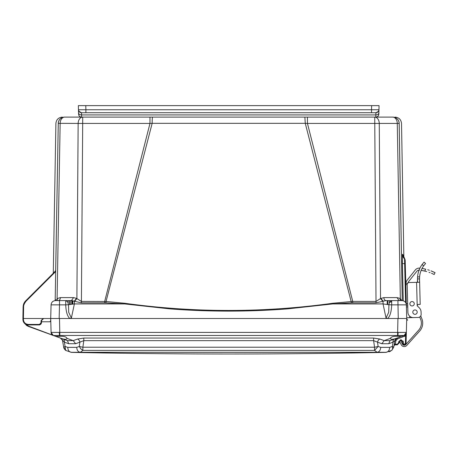 <?xml version="1.0" encoding="UTF-8"?>
<svg xmlns="http://www.w3.org/2000/svg" width="458" height="458" viewBox="0 0 458 458"><rect width="100%" height="100%" fill="white"/><g stroke="black" fill="none" stroke-linecap="round" stroke-linejoin="round"><path stroke-width="0.69" d="M55.424 318.505L23.41 318.499L23.61 306.768C23.673 304.679 24.446 302.853 25.934 301.307L24.245 303.82L25.934 301.307L55.681 271.56L55.178 300.603L58.269 123.425A6.418 6.418 0 0 1 64.687 117.116L149.978 117.116L149.978 123.425L152.159 123.328A6.418 0.384 90 0 1 152.543 117.116L392.729 117.116A6.418 6.418 0 0 1 399.153 123.425L399.187 123.339C402.29 123.454 402.29 123.454 399.187 123.339A6.418 6.412 90 0 0 392.775 117.116C395.872 117.116 395.872 117.116 392.775 117.116L392.729 117.116A6.418 4.54 -90 0 1 395.912 118.96A6.418 4.54 -90 0 1 397.269 123.425L399.153 123.425L402.244 300.603M64.641 117.116C61.549 117.116 61.549 117.116 64.641 117.116L64.641 117.116A6.418 6.412 -90 0 0 58.235 123.339C55.126 123.454 55.126 123.454 58.235 123.339L78.152 123.425A6.418 4.54 -90 0 1 82.692 117.116L82.692 123.425L149.978 123.425L104.687 301.41L104.687 302.841L81.404 302.841L71.431 300.591L73.578 297.603L76.532 298.381L81.404 301.41L106.038 301.478L152.159 123.328L305.263 123.328L307.444 123.425L352.734 301.41L332.72 303.259C263.379 312.86 194.037 312.86 124.696 303.259L106.038 301.478L105.924 302.864L104.687 302.841M307.444 117.196L307.444 123.425L397.269 123.425L400.326 298.57L399.966 298.381L401.889 300.591M307.444 117.116L304.873 117.116L305.263 123.328L351.498 302.864L332.817 303.923L287.927 308.841C269.178 310.329 249.438 311.091 228.719 311.119C208.001 311.091 188.255 310.329 169.483 308.841L124.599 303.923L124.696 303.259M58.263 123.86L58.269 123.425A6.418 6.418 0 0 1 64.687 117.116A6.418 4.54 90 0 0 60.147 123.425L57.09 298.57L60.422 297.603L73.578 297.603M396.994 297.603L399.141 300.591L385.991 300.591L376.012 302.841L352.734 302.841L352.734 301.41L376.012 301.41L374.73 117.116A6.418 4.54 90 0 1 379.264 123.425L380.535 298.57L383.838 297.603L396.994 297.603L399.966 298.381L400.235 300.591M74.74 301.164L76.887 298.57L78.152 123.425L82.692 123.425L81.404 302.841M55.681 271.56L55.699 270.838L25.579 300.958L23.106 306.78L25.579 300.958L24.938 301.673L25.579 300.958L25.934 301.307L25.579 300.958L25.934 301.307L24.245 303.82L25.934 301.307L24.245 303.82L25.934 301.307L25.579 300.958L25.934 301.307L25.579 300.958L25.934 301.307L25.579 300.958L25.934 301.307L25.579 300.958L23.198 305.663L23.776 303.625M55.395 271.136L55.086 271.451L55.378 270.758M53.489 273.048L53.46 272.71M53.294 273.134L53.002 273.535M53.46 272.676L53.162 273.374L53.489 272.853M54.256 272.006L54.044 272.493M58.269 123.425L55.676 270.855M402.261 300.603L399.187 123.339M402.405 263.487L402.359 260.946M402.336 255.902L402.342 255.553M402.359 254.974L402.393 254.436M402.988 254.9L403.04 255.564L402.948 254.659L402.439 254.27L402.41 263.568L403.252 300.786M399.158 123.86L399.153 123.425M376.012 302.841L376.012 301.41L380.535 298.57L382.682 301.164M332.72 303.259L332.817 303.923L383.043 303.923L383.043 301.049L380.89 298.381M76.532 298.381L74.379 301.049L74.379 303.923L124.599 303.923L105.924 302.864M55.83 300.064L56.157 299.572M66.456 300.591L58.275 300.591C59.551 300.408 60.267 299.412 60.422 297.603M55.458 300.591C52.842 300.837 51.376 302.263 51.067 304.873C51.393 302.28 52.859 300.854 55.458 300.591L66.587 300.591M57.181 300.591L57.456 298.381M402.439 254.27A6.418 6.418 -54.9 0 0 404.529 258.862L405.57 302.48M403.034 255.581A6.418 6.418 130.8 0 1 402.943 254.648L405.038 259.486L405.273 263.659L405.187 260.304L404.529 258.862M404.66 258.993L405.187 260.184L405.273 263.671L402.41 263.568M399.136 300.591L391.693 300.591L391.687 304.873L388.905 304.736L388.716 312.299L386.037 318.035L383.043 303.923L388.905 304.736L389.5 302.257L391.693 300.591L385.991 300.591C384.709 300.408 383.993 299.412 383.838 297.603M352.734 302.841L351.498 302.864M51.067 304.868L59.511 304.873L59.151 318.499L69.879 318.499L71.379 318.035L68.706 312.299L68.517 304.736L74.379 303.923L71.379 318.035M69.879 318.499L387.617 318.499L386.037 318.035M57.09 298.57L56.987 300.591M65.729 300.591L67.647 301.793L68.517 304.736L65.729 304.873L65.729 300.591L71.437 300.591M57.897 300.591L56.466 300.591M26.77 324.172L26.066 323.869M397.939 318.499L400.916 318.499M23.53 322.014L22.917 319.61C23.284 322.844 25.087 324.613 28.327 324.922L39.405 324.922L41.42 323.073L41.661 320.354L43.682 318.499L42.972 318.631L41.661 320.348L43.682 318.499L41.14 320.491L40.917 323.033L39.405 324.424L28.327 324.424C25.39 324.144 23.753 322.541 23.427 319.61L23.41 318.499L22.9 318.499L22.917 319.61C23.799 323.308 25.602 325.083 28.327 324.922L28.058 324.917M50.655 321.316L50.706 318.499L53.18 318.499M399.347 318.499L402.771 318.499M403.309 318.499L404.237 318.499M405.943 333.911L406.349 332.394L406.046 343.872L406.349 332.394A3.378 3.378 0 0 1 404.128 335.479L404.981 335.021L405.582 335.811L405.37 343.872L405.032 344.198L406.046 343.872L405.032 344.857L406.046 343.872L405.032 344.857L406.046 343.872L406.349 332.394A3.378 3.378 0 0 1 404.128 335.479L397.928 335.485L397.928 336.332L401.775 336.332L404.128 335.479L404.981 335.021L406.349 332.394L406.71 318.499L387.617 318.499C390.027 316.461 391.384 311.915 391.687 304.873L406.355 304.873L405.273 263.671M50.775 321.018L49.807 321.779L41.535 321.779L41.661 320.354L41.535 321.779L41.661 320.354L41.535 321.779L41.661 320.354L43.619 318.499M23.118 306.476L22.9 318.499M24.784 302.767L24.274 303.746M24.583 302.154L23.57 304.158M69.811 318.499C67.337 316.266 65.981 311.721 65.729 304.873L59.511 304.873L59.511 300.591L58.28 300.591M400.435 300.591L400.326 298.57M400.212 300.591L401.197 300.591M398.265 318.499L397.91 300.591L401.964 300.591C404.563 300.814 406.028 302.24 406.355 304.873L406.355 304.868M27.572 324.871L26.69 324.67M41.14 320.491L41.661 320.354L41.615 320.898M404.38 318.499L406.71 318.499L406.349 332.394C406.034 334.088 405.296 335.119 404.128 335.479L406.326 332.405L51.09 332.405L50.706 318.499L51.01 307.026M406.67 316.93L405.817 284.292L405.868 283.307L405.828 284.658L407.179 284.624A2.027 2.027 0 0 1 409.149 282.546L416.58 282.351L417.186 305.446L418.114 304.467L420.204 304.41L419.62 282.128L419.539 279.231L419.545 282.271L416.58 282.351M24.938 301.673L25.579 300.958L23.106 306.78L25.579 300.958L23.106 306.78L25.579 300.958L23.106 306.78L23.61 306.78L23.106 306.78M401.964 300.591C404.58 300.837 406.04 302.263 406.355 304.873C406.04 302.263 404.58 300.837 401.964 300.591C404.586 300.843 406.046 302.269 406.355 304.873L406.693 317.76L409.733 317.68L409.692 316.203M39.857 324.871L41.237 323.76M72.026 300.62L72.038 304.186L72.026 300.62M421.87 318.745L420.742 315.917L421.87 318.745A11.828 11.828 0 0 1 419.694 331.02L406.761 345.458A3.378 3.378 0 0 1 401.219 344.708L399.416 341.073L400.63 340.471L402.427 344.107A2.027 2.027 0 0 0 405.754 344.559L418.692 330.121A10.477 10.477 0 0 0 420.616 319.249L419.717 316.993M407.654 283.262L405.868 283.307A6.418 6.418 0 0 1 407.208 280.13L415.257 270.014A5.067 5.067 0 0 1 419.768 268.13C418.526 268.096 418.526 268.096 419.768 268.13A44.266 44.266 0 0 1 419.923 268.148M418.326 270.266L418.623 270.186L418.326 270.266M432.684 273.781L433.108 273.981M434.173 274.502L431.482 273.249L434.178 274.508L434.991 272.647M426.713 271.56L425.934 271.342L426.713 271.56M424.663 268.943L425.705 269.19C437.905 273.506 437.905 273.506 425.705 269.19L422.047 268.44A44.266 44.266 0 0 1 425.705 269.19L424.755 271.044C436.995 275.287 436.995 275.287 424.755 271.044A42.239 42.239 0 0 0 421.16 270.352L425.035 271.107M428.951 272.27L430.102 272.693M422.047 268.44L424.274 268.857L422.047 268.44M432.449 271.462L433.508 271.932M434.928 272.613L434.436 272.373M433.995 272.155L433.577 271.96M429.358 270.266L427.743 269.751L429.358 270.266M418.789 270.907L418.48 271.875L418.789 270.907M417.57 276.918L417.524 277.68L417.57 276.918A24.051 24.051 0 0 1 422.133 264.472L424.079 262.131L425.551 263.527L423.616 265.88A22.024 22.024 0 0 0 419.608 276.861L419.539 279.231L419.534 278.893L417.507 278.945L417.513 279.283L417.57 276.918L419.608 276.861M417.524 277.708L417.507 278.785L417.524 277.708M420.427 272.447L420.736 271.479M417.593 282.185L417.513 279.283L417.335 282.328M419.179 307.724L417.484 306.11A0.956 0.956 0 0 1 417.186 305.446A0.956 0.956 0 0 0 417.484 306.11L419.179 307.724A6.08 6.08 0 0 1 421.074 311.978L421.137 314.343A3.04 3.04 0 0 1 418.177 317.463L413.448 317.583A5.404 5.404 0 0 1 407.901 312.322L407.179 284.624M421.074 311.978L421.137 314.343M418.177 317.463L413.448 317.583M414.112 302.95A2.198 2.198 0 0 0 410.998 301.845A2.198 2.198 0 0 0 410.316 305.08A2.198 2.198 0 0 0 413.608 305.331M419.694 331.02L406.761 345.458M405.868 283.307L405.817 284.292M407.757 306.917L406.527 306.952L406.395 306.499M415.137 317.543L409.733 317.68M419.064 270.134A3.04 3.04 0 0 0 416.843 271.273L408.794 281.389A4.391 4.391 0 0 0 408.004 282.935M407.208 280.13L415.257 270.014M419.551 270.146C417.896 270.26 417.896 270.26 419.551 270.146M426.392 271.468L421.16 270.352M428.43 269.962L429.386 270.277M431.545 271.084L432.255 271.376M435.1 272.699L430.984 270.861M429.335 270.26L428.327 269.928M419.797 268.136L419.768 268.13C418.526 268.096 418.526 268.096 419.768 268.13C418.526 268.096 418.526 268.096 419.768 268.13M432.054 271.291L431.344 270.999M420.873 266.384L421.406 265.526M422.574 267.495L423.106 266.63L422.574 267.495M419.539 279.231L419.62 282.128M414.267 303.706A2.198 2.198 0 0 1 411.026 305.692A2.198 2.198 0 0 1 410.923 301.891A2.198 2.198 0 0 1 414.267 303.706M412.801 312.196A2.198 2.198 0 0 1 416.041 310.203A2.198 2.198 0 0 1 416.145 314.011A2.198 2.198 0 0 1 412.801 312.196M417.484 306.11A0.956 0.956 0 0 1 417.186 305.446M386.111 352.299L386.111 352.299C388.229 351.99 389.42 350.347 389.684 347.364L380.724 347.364C380.449 350.347 379.258 351.99 377.14 352.299L386.111 352.299L391.785 350.399L393.72 347.227L391.785 350.399L392.632 348.807L392.311 346.483L389.684 347.364M71.305 352.299L377.14 352.299L374.541 350.399L82.881 350.399L80.276 352.299C78.163 351.99 76.967 350.347 76.698 347.364L67.738 347.364C68.002 350.347 69.192 351.99 71.305 352.299L65.637 350.399L63.696 347.227L62.534 340.643L63.702 347.244C63.633 347.92 64.28 348.973 65.643 350.416M389.168 351.79L390.588 351.16M380.724 347.364L378.125 346.483L374.541 350.399L374.541 347.227L82.881 347.227L82.881 350.399L80.774 348.807L79.297 346.483L76.698 347.364M373.625 338.05L83.797 338.05L83.797 340.643L79.904 342.137L79.297 346.483L82.881 347.227L83.797 340.643L373.625 340.643L373.625 338.05L379.905 339.052A3.378 2.33 110.3 0 0 377.518 342.137L373.625 340.643L374.541 347.227L378.125 346.483L377.518 342.137L381.8 343.718L388.739 343.718L393.09 342.132L392.311 346.483L393.72 347.227L394.882 340.643L393.72 347.227M67.738 347.364L65.105 346.483L65.637 350.399M63.702 347.244L65.105 346.483L64.338 342.137L68.683 343.718L75.616 343.718L79.904 342.137A3.378 2.33 -110.3 0 0 77.511 339.052L83.797 338.05M406.046 343.872L406.252 333.109A3.378 3.378 0 0 0 406.349 332.394L406.252 333.109A3.378 3.378 0 0 0 406.349 332.394L405.582 335.811L397.401 338.977L397.057 338.05L394.882 340.643L394.275 344.101M397.057 338.05L397.401 338.977L395.884 340.792L395.283 344.198L394.281 344.05L393.995 345.693L394.939 344.857M394.264 345.16L393.995 345.687M381.8 343.718L384.193 340.632L389.97 340.632L388.739 343.718M395.557 339.138A3.378 3.378 0 0 0 394.882 340.643L393.079 342.137A3.378 2.296 -110 0 1 394.315 339.052L396.176 338.37C392.678 339.607 390.754 339.607 390.399 338.37L390.462 338.668M68.683 343.718L67.452 340.632L73.228 340.632L75.616 343.718M55.641 336.332L59.488 336.332C63.725 336.046 66.233 336.716 67.023 338.353L67.023 338.37C66.668 339.607 64.738 339.607 61.24 338.37L53.305 335.485L60.364 338.05L64.338 342.137A3.378 2.296 110 0 0 63.107 339.052L67.853 340.849M67.847 340.769L61.24 338.37M403.069 341.027L403.235 341.783L401.214 339.807L400.664 339.807L398.643 341.8L398.62 342.87L397.269 344.198L395.283 344.198L393.995 345.693L394.991 344.857L397.269 344.857L399.296 342.865L399.324 341.662M395.884 340.792L394.882 340.643A3.378 3.378 0 0 1 396.954 338.09A3.378 3.378 0 0 0 396.496 338.319A3.378 3.378 0 0 0 396.468 338.33M396.456 338.342A3.378 3.378 0 0 0 395.563 339.126M396.954 338.09L395.546 339.155L394.893 340.597M395.197 339.704L394.893 340.586M389.97 340.632L400.269 336.882M397.928 336.332C393.697 336.046 391.189 336.716 390.399 338.353L384.193 340.632L379.905 339.052M62.534 340.643A3.378 3.378 0 0 0 60.364 338.05L63.107 339.052M59.265 332.405L59.488 335.485L53.305 335.485L28.459 326.44L53.294 335.479L28.459 326.44L24.217 323.027L26.879 325.672M65.334 339.326L66.061 339.252M392.981 339.258L394.252 338.989M394.452 339L395.889 338.479M405.467 334.575L404.128 335.479A3.378 3.378 0 0 0 404.872 335.096A3.378 3.378 0 0 1 404.128 335.479L404.614 336.349M52.613 335.142L28.573 326.13L25.493 324.121M22.906 318.207L22.9 318.493L22.906 318.207M51.09 332.405L53.305 335.485L52.653 335.164M26.415 325.357L28.459 326.44L26.415 325.357L26.885 325.283M52.04 334.672L51.073 332.394A3.378 3.378 0 0 0 53.294 335.479A3.378 3.378 0 0 1 51.073 332.394C51.914 334.58 52.659 335.605 53.305 335.485L53.122 335.411M406.103 333.573L405.971 333.859L406.103 333.573M405.954 333.888L406.24 333.161M398.643 341.8L399.319 341.783L399.296 342.865L397.269 344.857L399.296 342.865L399.319 341.794M405.37 343.872L403.63 344.198L403.235 341.783L402.559 341.748M405.032 344.198L405.032 344.857L403.63 344.857L402.616 343.872L403.63 344.857L402.616 343.872L402.553 341.674M401.277 340.466L402.553 341.651M399.657 340.918L401.626 340.529L401.208 340.466L401.626 340.529L401.208 340.466L401.208 339.807M403.292 343.872L402.616 343.872L403.63 344.857L403.63 344.198M399.256 342.87L398.62 342.87L399.296 342.865L397.269 344.857L397.269 344.198M400.67 339.807L400.67 340.466L399.605 340.981L400.618 340.466M399.771 340.809L400.321 340.512M404.981 335.021A3.378 3.378 0 0 0 405.702 334.288A3.378 3.378 0 0 1 404.981 335.021L405.92 333.951M398.157 332.405L397.928 335.485L397.567 335.479L397.928 318.499L50.706 318.499L51.067 304.873L50.769 316.135M50.472 321.527L49.807 321.779L50.472 321.527M50.821 320.795L49.807 321.779M399.496 332.434L401.048 332.462M405.891 334.002A3.378 3.378 0 0 0 406.246 333.132A3.378 3.378 0 0 1 405.891 334.002M407.282 319.879L406.71 318.499L397.928 318.499M54.92 318.505L54.456 318.505M54.657 318.505L57.45 318.505M399.966 318.505L402.765 318.505M50.878 318.505L53.031 318.499M111.265 117.116L110.699 117.116M369.079 117.116L368.507 117.116M375.325 117.116L374.759 117.116M378.68 115.078L378.846 114.157C378.617 115.948 377.604 116.939 375.806 117.116L375.841 114.924L81.581 114.924L81.61 117.116L152.543 117.116M81.61 117.116C79.801 116.95 78.787 115.96 78.57 114.157C78.787 115.96 79.801 116.95 81.61 117.116C79.812 116.939 78.799 115.948 78.57 114.157C78.787 115.96 79.801 116.95 81.61 117.116M78.925 111.305L78.455 109.765C78.673 111.569 79.686 112.553 81.495 112.725L78.925 111.305L81.495 112.725L85.886 112.725L81.495 112.725L81.581 114.924C79.772 114.821 78.759 114.162 78.541 112.949L78.347 105.632L379.069 105.632L378.846 114.157C378.634 115.96 377.621 116.95 375.806 117.116C377.621 116.95 378.634 115.96 378.846 114.157L378.88 112.949C378.663 114.162 377.65 114.821 375.841 114.924L375.926 112.725L378.48 111.334L375.926 112.725L371.535 112.725L375.926 112.725C377.736 112.553 378.749 111.569 378.966 109.765L378.966 109.737M78.455 109.737L78.564 113.813M78.347 105.632L78.455 109.794L78.347 105.632M371.638 105.632L371.535 109.765L378.966 109.765L379.069 105.632L378.858 113.813M378.966 109.765L378.48 111.334M78.455 109.765L85.886 109.765L85.886 112.725L371.535 112.725L371.535 109.765L85.886 109.765L85.778 105.632M110.012 105.632L109.015 105.632M83.419 105.632L82.543 105.632M349.614 105.632L350.599 105.632M373.419 105.632L375.016 105.632L373.419 105.632M374.003 105.632L374.879 105.632M105.787 105.632L106.393 105.632M53.489 272.647L53.191 273.346L53.489 272.647M23.427 319.61L22.917 319.61L23.427 319.61L22.917 319.61L24.211 323.027M39.405 324.922L39.405 324.424L39.405 324.922M28.327 324.922L28.327 324.424M41.42 323.073L40.917 323.033M391.687 301.839L389.5 302.257M72.868 300.723L72.816 304.089L72.868 300.723M68.225 300.591L68.208 302.956M389.214 302.956L389.191 300.591M69.662 300.591L69.622 304.536M387.794 304.536L387.76 300.591M71.729 300.597L71.74 304.226L71.729 300.597M387.205 304.444L387.205 300.591M70.217 300.591L70.217 304.444M407.672 303.637L406.32 303.671M406.361 305.183L407.712 305.148M422.133 264.472L423.616 265.88M67.023 338.37L73.228 340.632L77.511 339.052M393.995 345.693L394.991 344.857L394 345.653M59.488 336.332L59.488 335.485L59.855 335.479L397.567 335.479M59.488 318.499L59.855 335.479M404.425 335.353L404.128 335.479L404.471 336.407M401.626 340.529L401.208 340.466M347.943 117.116L346.695 117.116M53.294 272.859L55.905 123.425C56.334 119.584 58.475 117.483 62.322 117.116M404.534 258.747L403.859 257.825L401.517 123.425C401.082 119.584 398.941 117.483 395.099 117.116M403.034 255.575L403.017 255.421C403.464 256.199 402.21 255.261 404.649 258.873M55.905 300.591L56.191 300.591M23.799 303.58L23.976 303.19M24.56 302.188L24.812 301.833M25.098 301.478L25.356 301.187M401.517 300.591L401.231 300.591M385.991 300.591L391.687 300.591M23.547 322.043L24.932 323.726M24.95 323.737L26.644 324.653M42.978 318.631L43.67 318.499L42.978 318.631M22.917 319.61L22.98 320.319M23.129 321.006L23.444 321.837M23.667 322.26L24.119 322.913M406.836 318.986L407.614 320.262M50.729 317.789L50.735 317.491M41.661 320.348L41.85 319.661M406.693 317.789L406.687 317.491M72.576 300.677L72.519 304.129M69.919 300.591L69.919 304.49M387.502 300.591L387.502 304.49M71.208 352.368C176.21 354.515 281.212 354.515 386.214 352.368M386.042 352.368L391.853 350.353M65.563 350.353L71.379 352.368M391.779 350.416L393.72 347.244M397.893 337.861L397.189 338.004M61.212 338.359L60.708 338.176M63.101 339.052L62.013 338.651M406.349 332.394L406.252 333.109M404.116 335.485L402.027 336.241M78.518 112.153L78.49 110.985M78.467 110.109L78.455 109.794M378.909 111.815L378.932 110.985"/></g></svg>
